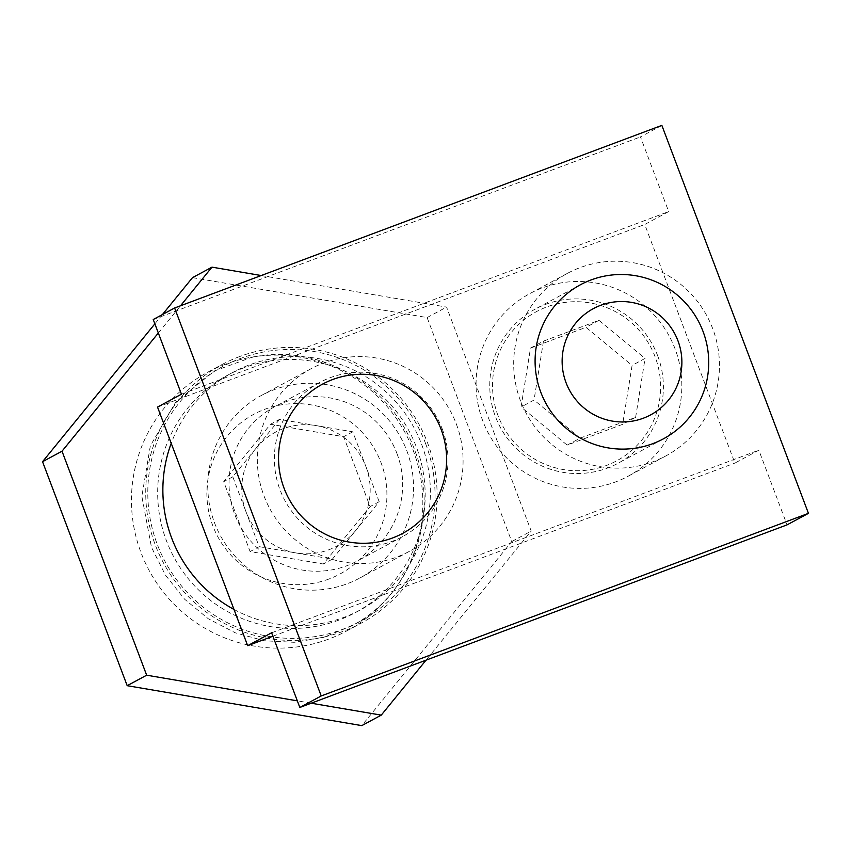 <?xml version="1.0" encoding="UTF-8"?>
<svg xmlns="http://www.w3.org/2000/svg" width="851" height="851" viewBox="0 0 851 851"><rect width="100%" height="100%" fill="white"/><g stroke="black" fill="none" stroke-linecap="round" stroke-linejoin="round"><path stroke-width="0.64" stroke-dasharray="4.25 3.19" d="M456.338 424.021A103.705 102.652 -118.3 0 1 409.374 551.352A103.705 102.652 -118.3 0 1 264.065 496.08A103.705 102.652 -118.3 0 1 311.03 368.749A103.705 102.652 -118.3 0 1 456.338 424.021M406.789 450.7A103.705 102.652 -118.3 0 1 359.824 578.031A103.705 102.652 -118.3 0 1 214.516 522.759A103.705 102.652 -118.3 0 1 261.48 395.428A103.705 102.652 -118.3 0 1 406.789 450.7M425.628 443.637A144.766 143.298 -118.3 0 1 360.069 621.4A144.766 143.298 -118.3 0 1 157.212 544.236A144.766 143.298 -118.3 0 1 222.781 366.483A144.766 143.298 -118.3 0 1 425.628 443.637M352.261 625.591L323.593 637.367L294.191 642.303L264.31 640.76L235.312 632.825L208.272 618.751L184.656 599.253L165.413 575.085L151.489 547.321L141.862 496.388L150.34 445.828L175.657 402.246L214.495 370.94L250.992 357.59C316.625 342.219 390.949 383.503 414.49 449.636C440.595 514.929 411.895 594.381 352.261 625.591M279.575 419.362L232.78 476.794L245.992 511.728A64.708 64.048 -118.3 0 1 256.183 448.073A64.708 64.048 -118.3 0 1 316.168 425.596A64.708 64.048 -118.3 0 1 365.973 466.763L352.761 431.819L279.575 419.362L270.48 424.255L223.696 481.687L250.109 551.565L323.295 564.022L370.089 506.6L343.676 436.712L270.48 424.255M328.965 579.01A90.738 89.823 -118.3 0 1 212.771 525.673A90.738 89.823 -118.3 0 1 264.821 409.278A90.738 89.823 -118.3 0 1 381.014 462.614A90.738 89.823 -118.3 0 1 328.965 579.01M352.761 431.819L343.676 436.712M232.78 476.794L223.696 481.687M259.193 546.672L295.786 552.905A64.708 64.048 -118.3 0 1 245.992 511.728L259.193 546.672L250.109 551.565M332.39 559.128L355.782 530.418A64.708 64.048 -118.3 0 1 295.786 552.905L332.39 559.128L323.295 564.022M379.174 501.707L365.973 466.763A64.708 64.048 -118.3 0 1 355.782 530.418L379.174 501.707L370.089 506.6M239.525 356.601A146.84 145.351 61.7 0 0 221.792 364.654A146.84 145.351 61.7 0 0 159.073 554.044A146.84 145.351 61.7 0 0 343.325 631.272A146.84 145.351 61.7 0 0 361.047 623.219A146.84 145.351 61.7 0 0 423.777 433.829A146.84 145.351 61.7 0 0 239.525 356.601M225.249 364.292A146.84 145.351 61.7 0 0 207.516 372.344A146.84 145.351 61.7 0 0 144.798 561.734A146.84 145.351 61.7 0 0 329.039 638.963A146.84 145.351 61.7 0 0 346.772 630.91A146.84 145.351 61.7 0 0 409.491 441.52A146.84 145.351 61.7 0 0 225.249 364.292M233.982 609.444A134.809 133.447 61.7 0 0 344.261 617.23A134.809 133.447 61.7 0 0 360.537 609.837A134.809 133.447 61.7 0 0 418.128 435.957A134.809 133.447 61.7 0 0 248.971 365.058A134.809 133.447 61.7 0 0 232.695 372.451A134.809 133.447 61.7 0 0 171.211 443.307M243.78 367.855A134.809 133.447 61.7 0 0 227.504 375.248A134.809 133.447 61.7 0 0 169.913 549.118A134.809 133.447 61.7 0 0 339.07 620.028A134.809 133.447 61.7 0 0 355.346 612.635A134.809 133.447 61.7 0 0 412.926 438.754A134.809 133.447 61.7 0 0 243.78 367.855M154.871 323.837L162.435 314.551M192.507 277.639L427.106 317.572L511.738 541.566L361.781 725.616M158.329 332.996L180.508 305.786M311.2 703.203L297.329 700.841M261.214 275.533L446.573 307.083L531.215 531.077L426.032 660.174M427.106 317.572L446.573 307.083M511.738 541.566L531.215 531.077M657.695 355.814A87.504 86.611 -118.3 0 1 618.06 463.263A87.504 86.611 -118.3 0 1 495.452 416.618A87.504 86.611 -118.3 0 1 535.077 309.179A87.504 86.611 -118.3 0 1 657.695 355.814M396.97 453.53A87.504 86.611 -118.3 0 1 357.335 560.979A87.504 86.611 -118.3 0 1 234.727 514.334A87.504 86.611 -118.3 0 1 274.352 406.895A87.504 86.611 -118.3 0 1 396.97 453.53M442.297 429.117A87.504 86.611 -118.3 0 1 402.661 536.566A87.504 86.611 -118.3 0 1 280.053 489.921A87.504 86.611 -118.3 0 1 319.678 382.482A87.504 86.611 -118.3 0 1 442.297 429.117M661.855 125.384L640.463 136.905L668.684 211.591L644.739 224.483L734.902 463.072L758.837 450.179L787.058 524.865M153.233 319.508L640.463 136.905M181.454 394.194L668.684 211.591M157.52 407.076L644.739 224.483M272.905 636.218L734.902 463.072M271.607 632.782L758.837 450.179M520.44 400.704A103.705 102.652 -118.3 0 1 567.404 273.373A103.705 102.652 -118.3 0 1 712.712 328.646A103.705 102.652 -118.3 0 1 665.748 455.976A103.705 102.652 -118.3 0 1 520.44 400.704M482.815 420.968A103.705 102.652 -118.3 0 1 529.779 293.638A103.705 102.652 -118.3 0 1 675.088 348.91A103.705 102.652 -118.3 0 1 628.123 476.241A103.705 102.652 -118.3 0 1 482.815 420.968M498.048 415.65A84.706 83.845 -118.3 0 1 546.64 306.998A84.706 83.845 -118.3 0 1 655.1 356.792A84.706 83.845 -118.3 0 1 606.508 465.444A84.706 83.845 -118.3 0 1 498.048 415.65M530.492 348.123L585.999 327.327L632.08 365.419L622.645 424.319L567.138 445.116L521.067 407.023L530.492 348.123L543.47 341.134L534.045 400.034L521.067 407.023M567.138 445.116L580.127 438.127L534.045 400.034M580.127 438.127L635.633 417.32L622.645 424.319M635.633 417.32L645.058 358.431L632.08 365.419M543.47 341.134L598.976 320.338L645.058 358.431M598.976 320.338L585.999 327.327M409.374 551.352L359.824 578.031M360.069 621.4L351.069 626.24M222.781 366.483L214.495 370.94M311.03 368.749L261.48 395.428M207.516 372.344L221.792 364.654M227.504 375.248L232.695 372.451M355.346 612.635L360.537 609.837M346.772 630.91L361.047 623.219M663.397 438.85L618.06 463.263M402.661 536.566L357.335 560.979M319.678 382.482L274.352 406.895M580.414 284.766L535.077 309.179M567.404 273.373L529.779 293.638M665.748 455.976L628.123 476.241"/><path stroke-width="1.28" d="M441.105 429.34A84.706 83.845 -118.3 0 1 392.513 537.992A84.706 83.845 -118.3 0 1 284.053 488.197A84.706 83.845 -118.3 0 1 332.645 379.546A84.706 83.845 -118.3 0 1 441.105 429.34M171.211 443.307A134.809 133.447 61.7 0 0 233.982 609.444M426.032 660.174L381.259 715.127L361.781 725.616L127.193 685.683L42.55 461.699L154.871 323.837M162.435 314.551L192.507 277.639L211.973 267.15L261.214 275.533M297.329 700.841L146.659 675.194L62.017 451.211L158.329 332.996M180.508 305.786L211.973 267.15M381.259 715.127L311.2 703.203M42.55 461.699L62.017 451.211M127.193 685.683L146.659 675.194M703.022 331.401A87.504 86.611 -118.3 0 1 663.397 438.85A87.504 86.611 -118.3 0 1 540.779 392.205A87.504 86.611 -118.3 0 1 580.414 284.766A87.504 86.611 -118.3 0 1 703.022 331.401M247.673 645.675L271.607 632.782L299.829 707.468L321.221 695.948L174.625 307.988L153.233 319.508L181.454 394.194L157.52 407.076L247.673 645.675L272.905 636.218M174.625 307.988L661.855 125.384L808.45 513.344L787.058 524.865L299.829 707.468M321.221 695.948L808.45 513.344M677.96 340.783A60.357 59.74 -118.3 0 1 643.335 418.203A60.357 59.74 -118.3 0 1 566.053 382.716A60.357 59.74 -118.3 0 1 600.678 305.307A60.357 59.74 -118.3 0 1 677.96 340.783"/></g></svg>
